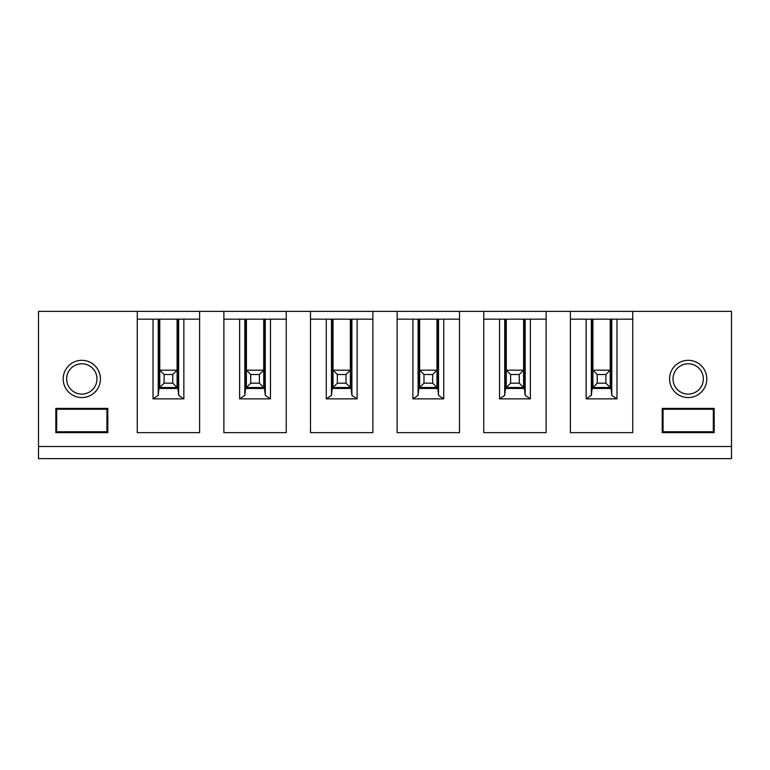 <?xml version="1.0" encoding="UTF-8"?>
<svg xmlns="http://www.w3.org/2000/svg" width="770" height="770" viewBox="0 0 770 770"><rect width="100%" height="100%" fill="white"/><g stroke="black" fill="none" stroke-linecap="round" stroke-linejoin="round"><path stroke-width="1.16" d="M731.5 446.504L731.5 311.369L38.5 311.369L38.5 446.504L731.5 446.504L731.5 458.631L38.5 458.631L38.5 446.504M137.252 311.369L137.252 432.644L199.623 432.644L199.623 311.369M223.877 311.369L223.877 432.644L286.248 432.644L286.248 311.369M310.503 311.369L310.503 432.644L372.873 432.644L372.873 311.369M397.128 311.369L397.128 432.644L459.498 432.644L459.498 311.369M483.753 311.369L483.753 432.644L546.122 432.644L546.122 311.369M570.378 311.369L570.378 432.644L632.747 432.644L632.747 311.369M669.563 378.936A18.624 18.624 0 0 1 688.188 360.312A18.624 18.624 0 0 1 706.812 378.936A18.624 18.624 0 0 1 688.188 397.561A18.624 18.624 0 0 1 669.563 378.936M63.188 378.936A18.624 18.624 0 0 1 81.812 360.312A18.624 18.624 0 0 1 100.437 378.936A18.624 18.624 0 0 1 81.812 397.561A18.624 18.624 0 0 1 63.188 378.936M107.8 408.389L55.825 408.389L55.825 432.644L107.8 432.644L107.8 408.389L106.934 409.255L56.691 409.255L55.825 408.389M662.2 408.389L714.175 408.389L714.175 432.644L662.2 432.644L662.2 408.389L663.066 409.255L713.309 409.255L714.175 408.389M713.309 409.255L713.309 431.778L663.066 431.778L663.066 409.255M663.066 431.778L662.2 432.644M713.309 431.778L714.175 432.644M673.028 378.936A15.159 15.159 0 0 1 688.188 363.777A15.159 15.159 0 0 1 703.347 378.936A15.159 15.159 0 0 1 688.188 394.096A15.159 15.159 0 0 1 673.028 378.936M66.653 378.936A15.159 15.159 0 0 1 81.812 363.777A15.159 15.159 0 0 1 96.972 378.936A15.159 15.159 0 0 1 81.812 394.096A15.159 15.159 0 0 1 66.653 378.936M56.691 409.255L56.691 431.778L106.934 431.778L107.8 432.644M106.934 431.778L106.934 409.255M56.691 431.778L55.825 432.644M172.769 374.509L172.769 383.171L164.106 383.171L164.106 374.509L172.769 374.509L177.1 370.178L177.1 319.165L137.252 319.165M199.623 319.165L183.857 319.165L183.857 398.86L178.659 395.395L178.659 319.165L183.857 319.165M178.659 319.165L177.1 319.165M159.775 319.165L159.775 370.178L177.1 370.178L177.1 387.503L172.769 383.171M164.106 374.509L159.775 370.178L159.775 387.503L177.1 387.503M164.106 383.171L159.775 387.503M177.793 388.465L177.793 319.165M176.927 388.465L176.927 387.503M158.216 319.165L158.216 395.395L158.986 388.465L177.889 388.465L178.659 395.395M153.018 319.165L153.018 398.86L183.857 398.86M158.216 395.395L153.018 398.86M159.082 319.165L159.082 388.465M159.948 387.503L159.948 388.465M176.494 388.465L176.494 387.503M160.381 387.503L160.381 388.465M259.394 374.509L259.394 383.171L250.731 383.171L250.731 374.509L259.394 374.509L263.725 370.178L263.725 319.165L223.877 319.165M286.248 319.165L270.482 319.165L270.482 398.86L265.284 395.395L265.284 319.165L270.482 319.165M265.284 319.165L263.725 319.165M246.4 319.165L246.4 370.178L263.725 370.178L263.725 387.503L259.394 383.171M250.731 374.509L246.4 370.178L246.4 387.503L263.725 387.503M250.731 383.171L246.4 387.503M264.418 388.465L264.418 319.165M263.552 388.465L263.552 387.503M244.841 319.165L244.841 395.395L245.611 388.465L264.514 388.465L265.284 395.395M239.643 319.165L239.643 398.86L270.482 398.86M244.841 395.395L239.643 398.86M245.707 319.165L245.707 388.465M246.573 387.503L246.573 388.465M263.119 388.465L263.119 387.503M247.006 387.503L247.006 388.465M346.019 374.509L346.019 383.171L337.356 383.171L337.356 374.509L346.019 374.509L350.35 370.178L350.35 319.165L310.503 319.165M372.873 319.165L357.107 319.165L357.107 398.86L351.909 395.395L351.909 319.165L357.107 319.165M351.909 319.165L350.35 319.165M333.025 319.165L333.025 370.178L350.35 370.178L350.35 387.503L346.019 383.171M337.356 374.509L333.025 370.178L333.025 387.503L350.35 387.503M337.356 383.171L333.025 387.503M351.043 388.465L351.043 319.165M350.177 388.465L350.177 387.503M331.466 319.165L331.466 395.395L332.236 388.465L351.139 388.465L351.909 395.395M326.268 319.165L326.268 398.86L357.107 398.86M331.466 395.395L326.268 398.86M332.332 319.165L332.332 388.465M333.198 387.503L333.198 388.465M349.744 388.465L349.744 387.503M333.631 387.503L333.631 388.465M432.644 374.509L432.644 383.171L423.981 383.171L423.981 374.509L432.644 374.509L436.975 370.178L436.975 319.165L397.128 319.165M459.498 319.165L443.732 319.165L443.732 398.86L438.534 395.395L438.534 319.165L443.732 319.165M438.534 319.165L436.975 319.165M419.65 319.165L419.65 370.178L436.975 370.178L436.975 387.503L432.644 383.171M423.981 374.509L419.65 370.178L419.65 387.503L436.975 387.503M423.981 383.171L419.65 387.503M437.668 388.465L437.668 319.165M436.802 388.465L436.802 387.503M418.091 319.165L418.091 395.395L418.861 388.465L437.764 388.465L438.534 395.395M412.893 319.165L412.893 398.86L443.732 398.86M418.091 395.395L412.893 398.86M418.957 319.165L418.957 388.465M419.823 387.503L419.823 388.465M436.369 388.465L436.369 387.503M420.256 387.503L420.256 388.465M519.269 374.509L519.269 383.171L510.606 383.171L510.606 374.509L519.269 374.509L523.6 370.178L523.6 319.165L483.753 319.165M546.122 319.165L530.357 319.165L530.357 398.86L525.159 395.395L525.159 319.165L530.357 319.165M525.159 319.165L523.6 319.165M506.275 319.165L506.275 370.178L523.6 370.178L523.6 387.503L519.269 383.171M510.606 374.509L506.275 370.178L506.275 387.503L523.6 387.503M510.606 383.171L506.275 387.503M524.293 388.465L524.293 319.165M523.427 388.465L523.427 387.503M504.716 319.165L504.716 395.395L505.486 388.465L524.389 388.465L525.159 395.395M499.518 319.165L499.518 398.86L530.357 398.86M504.716 395.395L499.518 398.86M505.582 319.165L505.582 388.465M506.448 387.503L506.448 388.465M522.994 388.465L522.994 387.503M506.881 387.503L506.881 388.465M605.894 374.509L605.894 383.171L597.231 383.171L597.231 374.509L605.894 374.509L610.225 370.178L610.225 319.165L570.378 319.165M632.747 319.165L616.982 319.165L616.982 398.86L611.784 395.395L611.784 319.165L616.982 319.165M611.784 319.165L610.225 319.165M592.9 319.165L592.9 370.178L610.225 370.178L610.225 387.503L605.894 383.171M597.231 374.509L592.9 370.178L592.9 387.503L610.225 387.503M597.231 383.171L592.9 387.503M610.918 388.465L610.918 319.165M610.052 388.465L610.052 387.503M591.341 319.165L591.341 395.395L592.111 388.465L611.014 388.465L611.784 395.395M586.143 319.165L586.143 398.86L616.982 398.86M591.341 395.395L586.143 398.86M592.207 319.165L592.207 388.465M593.073 387.503L593.073 388.465M609.619 388.465L609.619 387.503M593.506 387.503L593.506 388.465"/></g></svg>
